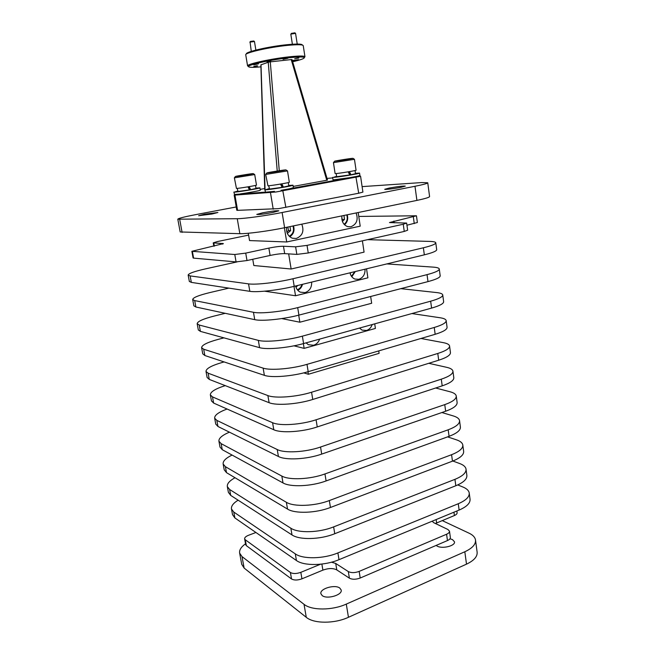 <?xml version="1.0" encoding="UTF-8"?>
<svg xmlns="http://www.w3.org/2000/svg" width="655" height="655" viewBox="0 0 655 655"><rect width="100%" height="100%" fill="white"/><g stroke="black" fill="none" stroke-linecap="round" stroke-linejoin="round"><path stroke-width="0.98" d="M339.773 588.043L341.19 589.999C342.696 594.945 327.009 599.603 322.211 595.591L320.893 593.717C319.476 588.755 334.828 584.17 339.773 588.043M449.977 538.778L452.449 539.573L454.48 541.783C455.593 545.795 442.379 549.136 437.196 546.131L436.14 545.427M272.775 212.482L278.825 210.82C276.967 210.509 271.669 211.147 262.933 212.728L256.768 214.414C258.602 214.734 263.94 214.087 272.775 212.482M212.032 214.005L217.894 212.507L204.581 214.193L198.637 215.716L212.032 214.005M400.885 187.33L405.298 186.118C403.161 185.881 397.806 186.528 389.234 188.059L384.731 189.287C384.51 189.811 394.547 188.599 400.885 187.33M251.274 51.377L250.079 42.067L254.468 41.527L255.868 50.075M257.595 65.942L254.361 66.368L257.595 65.942M254.386 41.47L253.763 40.995L250.505 41.396L249.825 42.19M349.467 171.626L350.916 174.77L349.672 174.869M336.604 176.318L333.37 177.39C337.505 177.317 360.545 173.518 359.554 173.076L355.452 173.338M269.156 188.615L265.504 189.77C268.861 189.893 294.087 185.684 292.998 185.193L293.399 187.698L289.551 188.763L349.483 177.71L333.747 179.814L332.994 179.748L332.625 177.341M349.95 174.82L348.386 171.815M336.179 173.534L336.662 176.694L349.721 174.983L348.223 171.839M354.453 159.312L356.066 170.226C356.811 170.521 338.946 173.46 335.704 173.575L335.106 173.542L333.452 162.645L354.453 159.304L352.971 158.33M249.178 186.634L250.693 189.663L249.424 189.778M237.7 191.08L234.179 192.136C236.873 192.283 260.936 188.263 259.92 187.838L255.949 188.124M233.843 192.079L234.58 194.478L265.431 192.12M250.038 189.672L248.466 186.757M237.233 188.378L238.002 191.481L249.481 189.876L247.926 186.847M254.713 174.566L256.482 185.095C257.251 185.39 238.584 188.493 236.455 188.427L234.375 177.849L254.713 174.557L253.264 173.624M281.822 183.85L283.41 187.109L282.068 187.215M292.998 185.193L288.732 185.463M265.029 189.704L265.447 192.21L274.445 191.35M282.608 187.117L280.946 184.006M268.681 185.75L269.573 189.074L282.125 187.338L280.496 184.08M287.504 170.922L289.33 182.237C290.157 182.581 270.589 185.832 267.944 185.791L265.684 174.426L287.504 170.914L285.948 169.907M311.657 282.1C311.837 287.471 309.635 290.967 305.066 292.597L300.375 292.179C297.91 291 296.33 288.929 295.626 285.981M372.204 324.552C371.123 327.623 369.224 329.588 366.505 330.464L362.059 330.112L359.513 328.065M356.107 212.949C358.457 219.671 356.721 224.272 350.908 226.761L347.641 226.638C343.302 224.853 341.394 221.267 341.926 215.88M301.775 224.174C304.329 231.084 302.504 235.849 296.306 238.461L292.343 238.215C287.987 236.234 286.088 232.599 286.644 227.301M319.632 339.11C318.502 342.287 316.488 344.334 313.589 345.259L308.317 344.694L306.106 342.86M365.04 269.18C365.179 274.388 363.099 277.761 358.809 279.308L354.904 279.071C352.349 277.998 350.72 275.911 350.007 272.824M234.629 194.478L234.171 195.067L234.948 195.092L275.96 191.997L360.586 176.277L362.911 192.103L358.719 193.233L355.853 176.563M234.171 195.067L236.799 210.271L237.585 210.345L278.694 208.626L358.719 193.233M286.849 232.034L288.503 230.593L287.84 227.056M292.384 44.245L290.804 34.117L295.561 33.356L297.223 44.065M298.778 58.049L295.258 58.606L298.877 57.894M295.471 33.299L294.848 32.824L291.311 33.389M302.364 45.064C302.102 43.893 297.116 43.754 287.406 44.663C269.303 46.374 244.773 52.023 246.386 53.988M245.748 54.897L245.74 54.832C244.577 52.785 269.541 47.095 287.897 45.342C297.697 44.425 302.815 44.532 303.249 45.678L304.96 56.748M304.436 57.427L304.943 56.698C304.207 55.781 299.122 55.806 289.698 56.772C271.776 58.606 247.222 63.953 247.59 65.836L248.409 66.45M260.927 66.851C252.715 67.596 248.573 67.481 248.491 66.507C248.155 64.689 272.03 59.507 289.461 57.714C298.623 56.772 303.568 56.739 304.305 57.615C304.362 58.573 300.481 59.957 292.662 61.758M291.974 59.621L291.213 59.58L326.779 180.256L327.459 180.084M279.267 170.726L270.294 61.857L269.123 62.037L268.247 62.25L277.229 171.045M258.479 63.854L253.755 64.878L258.479 63.854M287.946 58.238L283.083 59.302L287.946 58.238M292.302 60.555L298.565 59.646L292.359 60.751M257.087 65.746L253.821 66.458L257.087 65.746M298.115 57.951L294.709 58.696L298.115 57.951M270.802 60.89L267.003 61.717L270.802 60.89M290.402 572.495L245.257 539.753L246.345 545.656L291.532 578.963L290.402 572.495C293.006 573.911 296.486 573.862 300.825 572.331L320.573 564.209M255.917 532.49L248.589 535.258C245.846 536.363 244.528 537.567 244.626 538.868L245.257 539.753M331.487 562.203L335.72 563.447L348.321 571.578C351.236 573.019 354.846 572.961 359.161 571.406L360.217 578.021L447.463 540.563L446.587 534.243L359.161 571.406M446.587 534.243C448.626 533.326 449.592 532.302 449.486 531.156L447.93 529.502L433.88 522.772L432.112 521.224M456.863 511.006L457.1 512.767C457.19 513.782 456.289 514.707 454.406 515.526L453.948 512.21M435.395 523.501L454.406 515.526M449.486 531.156L450.362 537.444C450.468 538.598 449.502 539.638 447.463 540.563M360.217 578.021C355.911 579.593 352.3 579.642 349.385 578.177L348.321 571.578M300.825 572.331L301.947 578.823L322.89 570.128C328.482 568.122 333.117 568.049 336.785 569.899L349.385 578.177M301.947 578.823C297.616 580.363 294.136 580.412 291.532 578.963M246.345 545.656L245.699 544.698M236.226 206.972L195.722 214.627C184.268 216.83 178.299 218.352 177.808 219.188L237.257 218.713C244.233 218.713 266.184 215.691 282.117 212.507L414.983 186.282C423.417 184.587 427.666 183.416 427.74 182.753L421.82 182.557L362.1 186.618M265.087 190.024L261.017 64.804L268.247 62.25M270.294 61.857L291.213 59.58M326.779 180.256L293.194 186.421M260.174 189.377L264.702 188.558M327.017 178.414L332.715 177.914M359.71 175.638L357.171 176.285L359.906 175.499L359.554 173.084M259.92 187.846L260.305 190.171C260.919 190.482 248.548 192.791 240.303 193.888M289.977 226.614L290.623 230.625L287.332 233.393M288.503 230.593L290.623 230.625M297.779 285.457L296.355 286.882L295.798 286.677M350.924 272.595L350.147 273.397M343.932 215.47L344.522 219.359L342.409 221.447M341.918 219.638L344.522 219.359M342.238 219.384L341.763 217.386M241.72 564.291L244.135 568.073L306.278 617.321C313.81 623.773 334.427 623.855 348.452 617.288L466.507 564.151C474.024 560.574 477.56 556.562 477.118 552.1L475.522 540.154M180.174 231.96L239.853 233.679C246.845 233.933 268.747 231.035 284.606 227.719L416.907 200.397C425.3 198.629 429.524 197.335 429.582 196.525L427.748 182.778M403.259 224.247L307.031 245.388L308.243 252.977L404.258 231.436L403.259 224.247L406.64 223.06L389.471 222.561L416.449 215.782L358.768 216.437M192.382 251.463L193.602 258.127L236.07 261.894L234.777 254.5L191.858 251.307L223.388 243.611L213.235 242.858L217.452 241.548L248.613 235.112M234.777 254.5L245.723 253.117L247 260.543L236.07 261.894M308.243 252.977L296.846 254.386L295.618 246.829L283.476 246.255C279.873 246.239 275.002 246.861 268.869 248.106L245.723 253.117M295.618 246.829L307.031 245.388M248.294 233.254L249.547 240.573L286.71 241.973L360.209 226.163L358.187 212.523M284.376 227.768L286.71 241.973M457.739 484.929L462.889 487.001C466.663 488.548 468.775 490.529 469.217 492.953C469.578 496.842 465.926 500.436 458.271 503.736L337.898 552.918C323.578 558.985 302.749 559.354 295.29 553.86L233.778 512.054L231.477 509.009C231.035 506.151 233.245 503.204 238.109 500.174M452.851 461.014L459.72 463.552C463.503 464.96 465.599 466.81 466.024 469.086C466.352 472.738 462.659 476.16 454.947 479.345L333.632 526.89C319.19 532.752 298.271 533.317 290.845 528.208L229.602 489.473L227.334 486.624C226.925 483.75 229.487 480.786 235.014 477.732M447.57 436.869L456.527 439.857C460.301 441.142 462.397 442.845 462.798 444.966C463.101 448.388 459.36 451.631 451.582 454.701L329.318 500.567C314.76 506.225 293.751 506.978 286.358 502.279L225.394 466.671L223.15 464.027C222.782 461.136 225.762 458.148 232.091 455.069M441.879 412.527L453.301 415.933C457.075 417.079 459.155 418.635 459.54 420.608C459.81 423.785 456.027 426.847 448.184 429.795L324.954 473.95C310.273 479.386 289.174 480.344 281.814 476.046L221.136 443.64L218.926 441.216C218.623 438.293 222.119 435.28 229.414 432.169M435.673 387.997L450.042 391.764C453.817 392.771 455.888 394.179 456.248 395.997C456.486 398.92 452.654 401.802 444.753 404.618L320.549 447.021C305.729 452.237 284.548 453.399 277.221 449.526L216.838 420.387L214.66 418.177C214.455 415.221 218.598 412.175 227.08 409.023M428.779 363.304L446.743 367.34C450.525 368.208 452.58 369.469 452.924 371.123C453.121 373.8 449.248 376.486 441.29 379.18L316.078 419.781C301.136 424.776 279.865 426.143 272.578 422.704L212.498 396.905L210.353 394.916C210.296 391.911 215.266 388.808 225.246 385.623M420.968 338.471L443.419 342.671C447.193 343.4 449.248 344.505 449.567 345.987C449.731 348.411 445.801 350.9 437.777 353.463L311.567 392.23C296.494 396.995 275.125 398.567 267.879 395.571L208.118 373.186L205.998 371.418C206.088 368.528 211.59 365.515 222.52 362.379L224.133 361.937M411.864 313.557L440.054 317.749C443.836 318.322 445.875 319.272 446.17 320.598C446.301 322.743 442.322 325.036 434.24 327.475L306.998 364.36C291.794 368.88 270.335 370.673 263.13 368.126L203.689 349.23L201.609 347.699C201.756 345.119 207.332 342.328 218.344 339.331L223.961 337.865M400.844 288.659L436.664 292.572C440.438 292.99 442.461 293.776 442.739 294.93C442.829 296.813 438.801 298.901 430.654 301.202L302.373 336.154C287.037 340.436 265.488 342.45 258.324 340.371L199.218 325.036L197.171 323.734C197.376 321.474 203.025 318.919 214.119 316.07L225.23 313.311M386.802 263.916L433.225 267.125C437 267.396 439.014 268.018 439.268 268.992C439.325 270.597 435.248 272.48 427.035 274.642L297.697 307.621C282.231 311.649 260.584 313.901 253.46 312.288L194.699 300.596L192.693 299.531C192.963 297.599 198.686 295.282 209.862 292.572L228.865 288.126M367.553 239.673L429.762 241.408C433.536 241.523 435.534 241.982 435.763 242.776C435.78 244.094 431.645 245.764 423.367 247.786L292.965 278.743C277.36 282.526 255.614 284.999 248.54 283.877L190.138 275.911L188.165 275.092C188.501 273.487 194.298 271.407 205.564 268.853L237.036 261.918M442.207 520.586L469.119 533.211C472.894 535.004 475.022 537.256 475.497 539.966C475.923 544.313 472.361 548.243 464.821 551.764L346.29 604.098C332.2 610.558 311.543 610.575 304.026 604.311L242.006 556.578L239.648 553.131C239.149 550.069 241.114 546.95 245.527 543.773M232.517 514.617L234.867 517.925L296.437 560.516C303.904 566.116 324.716 565.789 339.003 559.673L459.13 510.065C466.778 506.741 470.413 503.097 470.044 499.151L469.234 493.125M228.382 492.306L230.699 495.393L292.015 534.938C299.45 540.154 320.344 539.638 334.754 533.719L455.815 485.748C463.519 482.53 467.203 479.067 466.859 475.342L466.041 469.242M224.215 469.774L226.499 472.648L287.537 509.082C294.938 513.888 315.923 513.184 330.456 507.478L452.466 461.161C460.228 458.066 463.953 454.783 463.642 451.295L462.815 445.122M219.998 447.029L222.25 449.682L283.009 482.932C290.378 487.336 311.444 486.428 326.1 480.934L449.076 436.328C456.895 433.348 460.67 430.245 460.4 427.003L459.564 420.747M215.749 424.063L217.968 426.487L278.424 456.486C285.76 460.473 306.925 459.368 321.703 454.087L445.654 411.225C453.538 408.368 457.354 405.445 457.116 402.448L456.265 396.119M211.459 400.876L213.636 403.062L273.798 429.745C281.093 433.299 302.348 431.989 317.249 426.937L442.199 385.852C450.141 383.126 454.005 380.391 453.8 377.648L452.941 371.238M207.119 377.452L209.264 379.409L269.115 402.694C276.369 405.805 297.714 404.282 312.754 399.46L438.703 360.209C446.702 357.614 450.624 355.067 450.443 352.587L449.584 346.094M202.739 353.806L204.851 355.518L264.374 375.331C271.596 378 293.031 376.257 308.194 371.672L435.166 334.296C443.23 331.823 447.201 329.481 447.062 327.263L446.186 320.688M198.318 329.915L200.389 331.381L259.585 347.658C266.757 349.86 288.29 347.903 303.592 343.556L431.596 308.096C439.726 305.762 443.738 303.617 443.64 301.66L442.747 295.012M193.847 305.795L195.886 307.007L254.738 319.656C261.869 321.392 283.492 319.206 298.926 315.112L427.985 281.609C436.181 279.407 440.242 277.474 440.185 275.796L439.284 269.066M189.336 281.429L191.334 282.387L249.833 291.328C256.924 292.589 278.637 290.173 294.21 286.325L424.334 254.836C432.595 252.773 436.713 251.053 436.688 249.653L435.772 242.833M252.748 259.274L253.821 265.529L291.139 269.008L364.074 252.134L362.395 240.827M406.64 223.06L407.639 230.2L404.258 231.436M296.846 254.386L284.688 253.632C281.085 253.567 276.222 254.173 270.097 255.442L247 260.543M193.602 258.127L193.069 257.947L191.858 251.307M416.449 215.782L417.374 222.512L406.943 225.222M288.659 253.878L291.139 269.008M264.579 291.188L295.528 295.757L367.889 277.826L366.546 268.82M293.989 286.382L295.528 295.757M281.724 318.576L299.859 322.211L371.663 303.265L370.656 296.486M298.705 315.17L299.859 322.211M293.98 345.824L304.149 348.378L375.405 328.433L374.726 323.848M303.371 343.621L304.149 348.378M303.764 372.875L308.39 374.267L379.106 353.34L378.737 350.908M307.981 371.737L308.39 374.267M312.034 399.681L382.716 377.657M277.859 171.299L271.17 172.216L277.859 171.299M283.41 187.109L288.798 185.864L288.274 182.598M281.036 190.327L289.551 188.763M245.543 174.942L239.525 175.777L245.543 174.942M250.693 189.663L256.007 188.468L255.499 185.422M345.537 159.591L338.651 160.549L345.537 159.591M350.916 174.77L355.501 173.714L355.035 170.554M349.483 177.71L357.171 176.285M340.625 160.057C351.522 158.223 358.408 157.552 346.953 159.46C335.688 161.351 329.309 161.932 340.625 160.057M248.139 187.256L248.663 187.158M242.244 175.172C253.207 173.329 257.923 172.986 246.501 174.885C235.178 176.776 230.969 177.038 242.244 175.172M280.708 184.505L281.142 184.423M273.806 171.602C285.424 169.645 291.188 169.186 279.03 171.209C267.003 173.239 261.812 173.591 273.806 171.602M285.883 207.43L282.69 190.048M237.585 210.345L234.948 195.092L235.35 194.445M273.217 209.199L270.474 192.66L270.998 191.817M292.981 225.991C294.324 230.617 293.08 234.023 289.223 236.218M301.963 284.45C301.21 287.095 299.662 288.855 297.321 289.731M354.846 271.653L351.457 276.295M346.749 214.881C347.928 218.819 347.035 221.963 344.08 224.297M237.257 218.713L239.853 233.679M179.707 219.441L182.098 232.386M233.778 512.054L234.867 517.925M229.602 489.473L230.699 495.393M225.394 466.671L226.499 472.648M221.136 443.64L222.25 449.682M216.838 420.387L217.968 426.487M212.498 396.905L213.636 403.062M208.118 373.186L209.264 379.409M203.689 349.23L204.851 355.518M199.218 325.036L200.389 331.381M194.699 300.596L195.886 307.007M190.138 275.911L191.334 282.387M242.006 556.578L244.135 568.073M295.29 553.86L296.437 560.516M290.845 528.208L292.015 534.938M286.358 502.279L287.537 509.082M281.814 476.046L283.009 482.932M277.221 449.526L278.424 456.486M272.578 422.704L273.798 429.745M267.879 395.571L269.115 402.694M263.13 368.126L264.374 375.331M258.324 340.371L259.585 347.658M253.46 312.288L254.738 319.656M248.54 283.877L249.833 291.328M304.026 604.311L306.278 617.321M414.983 186.282L416.907 200.397M282.117 212.507L284.606 227.719M337.898 552.918L339.003 559.673M333.632 526.89L334.754 533.719M329.318 500.567L330.456 507.478M324.954 473.95L326.1 480.934M320.549 447.021L321.703 454.087M316.078 419.781L317.249 426.937M311.567 392.23L312.754 399.46M306.998 364.36L308.194 371.672M302.373 336.154L303.592 343.556M297.697 307.621L298.926 315.112M292.965 278.743L294.21 286.325M346.29 604.098L348.452 617.288M458.271 503.736L459.13 510.065M454.947 479.345L455.815 485.748M451.582 454.701L452.466 461.161M448.184 429.795L449.076 436.328M444.753 404.618L445.654 411.225M441.29 379.18L442.199 385.852M437.777 353.463L438.703 360.209M434.24 327.475L435.166 334.296M430.654 301.202L431.596 308.096M427.035 274.642L427.985 281.609M423.367 247.786L424.334 254.836M464.821 551.764L466.507 564.151M270.097 255.442L268.869 248.106M284.688 253.632L283.476 246.255M414.263 223.609L413.33 216.846M394.154 222.847L393.901 221.046M222.716 244.078L222.594 243.406M213.792 242.997L214.349 246.108M322.89 570.128L321.875 564.061M336.785 569.899L335.72 563.447M436.639 522.903L436.165 519.554M304.305 57.615L304.943 56.698M264.751 190.032L260.87 64.886M327.516 180.084L292.015 59.58M359.669 175.671L360.422 176.228M248.491 66.507L247.59 65.836M247.582 65.934L245.74 54.832M289.797 236.75C293.579 234.212 294.815 230.585 293.497 225.885M297.788 290.296C300.219 289.142 301.783 287.152 302.479 284.327M351.817 276.778L355.305 271.538M344.505 224.755C347.453 222.168 348.354 218.844 347.199 214.791M177.808 219.188L180.182 232.001M231.477 509.009L232.558 514.822M227.334 486.624L228.423 492.494M223.15 464.027L224.247 469.954M218.926 441.216L220.031 447.201M214.66 418.177L215.782 424.219M210.353 394.916L211.483 401.016M205.998 371.418L207.144 377.583M201.609 347.699L202.763 353.921M197.171 323.734L198.334 330.022M192.693 299.531L193.864 305.885M188.165 275.092L189.352 281.503M239.648 553.131L241.76 564.528M266.814 172.977L265.684 174.426M235.415 176.498L234.375 177.849M334.549 161.253L333.452 162.645M245.707 544.755L244.626 538.868M213.235 242.858L213.841 246.215"/></g></svg>
